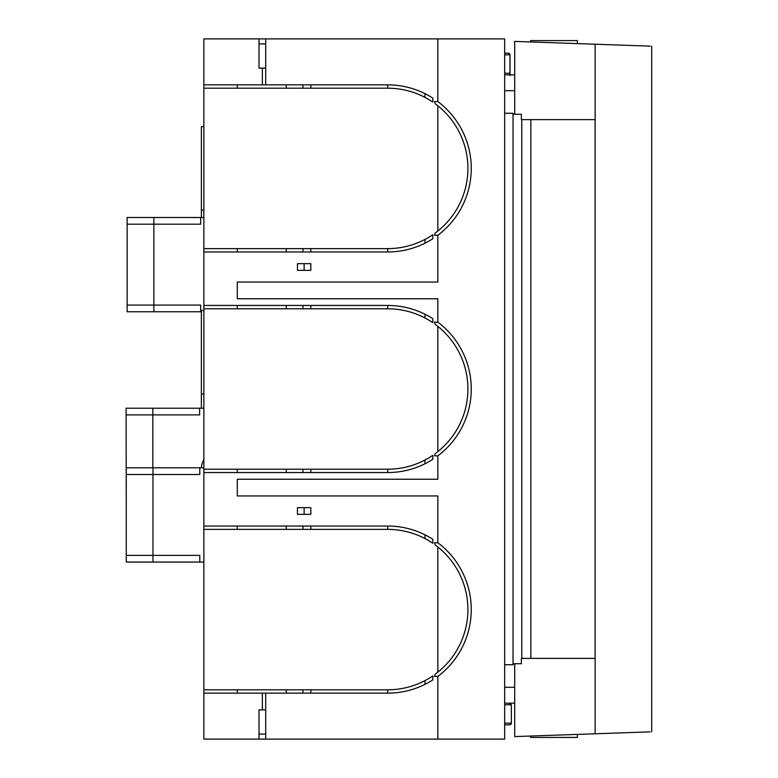 <?xml version="1.0" encoding="UTF-8"?>
<svg xmlns="http://www.w3.org/2000/svg" width="778" height="778" viewBox="0 0 778 778"><rect width="100%" height="100%" fill="white"/><g stroke="black" fill="none" stroke-linecap="round" stroke-linejoin="round"><path stroke-width="1.17" d="M513.023 663.731L521.386 663.731L521.386 658.383L595.16 658.383L595.16 733.78L514.696 736.591L514.696 663.731M650.184 46.135L595.16 44.22L595.16 119.618L521.386 119.618L521.386 114.269L513.023 114.269M521.795 119.618L521.795 658.383M615.884 733.061L616.633 733.032M530.577 736.037L530.577 737.427L577.364 737.427L577.364 734.403M535.731 735.862L531.724 735.998M553.965 735.22C523.788 736.28 523.788 736.28 553.965 735.22M615.884 44.939L616.633 44.968M530.577 41.963L530.577 40.573L577.364 40.573L577.364 43.597M535.731 42.138L531.724 42.002M553.965 42.78C523.788 41.72 523.788 41.72 553.965 42.78M595.16 44.22L514.696 41.409L514.696 114.269M650.184 731.865L595.16 733.78M651.701 731.806L651.701 46.194M504.669 664.733L513.023 664.733L513.023 113.267L504.669 113.267M437.829 676.432L434.484 676.432L435.223 674.205A80.212 80.212 0 0 0 437.829 672.202L437.829 546.973A80.212 80.212 0 0 0 435.223 544.97L434.484 542.743L437.829 542.743A83.557 83.557 0 0 1 437.829 676.432L437.829 739.1L504.669 739.1L504.669 38.9L203.865 38.9L203.865 88.196L387.697 88.196L387.697 84.86L265.697 84.86L265.697 38.9M514.696 74.834L504.669 74.834M514.696 90.705L504.669 90.705M514.696 687.295L504.669 687.295M514.696 703.166L504.669 703.166M434.484 101.568L437.829 101.568A83.557 83.557 0 0 1 437.829 235.257L434.484 235.257L435.223 233.03A80.212 80.212 0 0 0 437.829 231.027L437.829 105.798A80.212 80.212 0 0 0 435.223 103.795L434.484 101.568L435.223 103.795M237.29 282.044L437.829 282.044L237.29 282.044L237.29 298.762L437.829 298.762L237.29 298.762M434.484 322.15L437.829 322.15A83.557 83.557 0 0 1 437.829 455.85L434.484 455.85L435.223 453.623A80.212 80.212 0 0 0 437.829 451.619L437.829 326.381A80.212 80.212 0 0 0 435.223 324.377L434.484 322.15L435.223 324.377M237.29 479.238L437.829 479.238L237.29 479.238L237.29 495.956L437.829 495.956L237.29 495.956M434.484 542.743L435.223 544.97M437.829 542.743L437.829 495.956M437.829 479.238L437.829 455.85M437.829 322.15L437.829 298.762M437.829 282.044L437.829 235.257M437.829 101.568L437.829 38.9M424.963 93.623L424.963 97.376A80.212 80.212 0 0 1 432.811 102.093L432.811 98.086A83.557 83.557 0 0 0 387.697 84.86M424.963 97.376A80.212 80.212 0 0 0 387.697 88.196M203.865 88.196L203.865 251.965L387.697 251.965A83.557 83.557 0 0 0 432.811 238.739L432.811 234.732A80.212 80.212 0 0 1 387.697 248.629L203.865 248.629M424.963 314.215L424.963 317.969A80.212 80.212 0 0 1 432.811 322.675L432.811 318.679A83.557 83.557 0 0 0 387.697 305.443L203.865 305.443L203.865 251.965M424.963 317.969A80.212 80.212 0 0 0 387.697 308.788L387.697 305.443M203.865 305.443L203.865 308.788L387.697 308.788M203.865 308.788L203.865 472.557L387.697 472.557A83.557 83.557 0 0 0 432.811 459.321L432.811 455.325A80.212 80.212 0 0 1 387.697 469.212L203.865 469.212M424.963 534.807L424.963 538.561A80.212 80.212 0 0 1 432.811 543.268L432.811 539.261A83.557 83.557 0 0 0 387.697 526.035L203.865 526.035L203.865 472.557M424.963 538.561A80.212 80.212 0 0 0 387.697 529.371L387.697 526.035M203.865 526.035L203.865 529.371L387.697 529.371M203.865 529.371L203.865 693.14L262.361 693.14L262.361 709.857L265.697 709.857M424.963 684.377L424.963 680.624A80.212 80.212 0 0 1 387.697 689.804L203.865 689.804M424.963 680.624A80.212 80.212 0 0 0 432.811 675.907L432.811 679.914A83.557 83.557 0 0 1 387.697 693.14L262.361 693.14M437.829 739.1L265.697 739.1L265.697 693.14M265.697 734.082L259.016 734.082M262.361 709.857L259.016 709.857L259.016 739.1L265.697 739.1M259.016 739.1L203.865 739.1L203.865 693.14M265.697 43.918L259.016 43.918M259.016 38.9L259.016 68.143L262.361 68.143L262.361 84.86L203.865 84.86M437.829 326.381A80.212 80.212 0 0 1 435.223 453.623L434.484 455.85M435.223 233.03L434.484 235.257M265.697 84.86L262.361 84.86M310.821 84.86L310.821 88.196L302.963 88.196L302.963 84.86M286.255 84.86L286.255 88.196L266.037 88.196M237.29 84.86L237.29 88.196M237.29 251.965L237.29 248.629M302.963 251.965L302.963 248.629M286.255 251.965L286.255 248.629M310.821 248.629L310.821 251.965M424.963 243.193L424.963 239.439M310.821 308.788L310.821 305.443M286.255 308.788L286.255 305.443M302.963 308.788L302.963 305.443M237.29 308.788L237.29 305.443M237.29 472.557L237.29 469.212M302.963 472.557L302.963 469.212M286.255 472.557L286.255 469.212M310.821 469.212L310.821 472.557M424.963 463.785L424.963 460.031M310.821 529.371L310.821 526.035M286.255 529.371L286.255 526.035M302.963 529.371L302.963 526.035M237.29 529.371L237.29 526.035M237.29 689.804L237.29 693.14M310.821 693.14L310.821 689.804L302.963 689.804L302.963 693.14M266.037 689.804L286.255 689.804L286.255 693.14M435.223 674.205L434.484 676.432M304.14 507.645L310.821 507.645L310.821 514.336L297.449 514.336L297.449 507.645L304.14 507.645L304.14 514.336M297.449 263.664L310.821 263.664L310.821 270.355L297.449 270.355L297.449 263.664M437.829 546.973A80.212 80.212 0 0 1 437.829 672.202M437.829 105.798A80.212 80.212 0 0 1 437.829 231.027M265.697 68.143L262.361 68.143M304.14 263.664L304.14 270.355M504.669 704.79L511.36 704.722L509.697 703.079M504.669 73.21L510.018 73.258L510.018 54.849L510.018 75.583M509.357 74.912L509.96 73.258L509.93 54.304A1.673 1.673 0 0 0 509.502 53.643A1.673 1.673 0 0 1 509.93 54.314M504.669 54.81L509.96 54.849L508.452 53.186L504.669 53.147L508.365 53.176L510.018 54.849M511.36 704.722L511.36 723.141L509.697 724.804L504.669 724.853M511.36 723.141A1.673 1.673 0 0 1 509.697 724.804A1.673 1.673 0 0 0 511.36 723.141L504.669 723.19M201.366 408.217L201.366 310.461L203.865 310.461M201.366 394.018L203.865 394.018M203.865 210.186L201.385 210.186L201.385 217.5M201.385 126.629L201.385 210.186L201.385 126.629L203.865 126.629M203.865 562.056L199.781 562.056L199.781 555.366L126.25 555.366L126.25 474.492L199.781 474.492L199.781 467.802L126.25 467.802L126.25 474.492M203.865 467.802L199.781 467.802M199.781 562.056L126.25 562.056L126.25 555.366M203.865 408.217L199.635 408.217L199.635 414.898L126.104 414.898L126.25 502.471M199.635 408.217L126.104 408.217L126.104 414.898M201.366 311.754L200.666 311.754L200.666 305.073L127.135 305.073L127.135 224.19L200.666 224.19L200.666 217.5L127.135 217.5L127.135 224.19M203.865 217.5L200.666 217.5M200.666 311.754L127.135 311.754L127.135 305.073M201.414 467.802A20.053 20.053 0 0 1 203.865 459.506M530.859 119.618L530.859 658.383M387.697 248.629L387.697 251.965M387.697 469.212L387.697 472.557M387.697 689.804L387.697 693.14M509.697 704.742L509.697 703.166M152.984 467.802L152.984 562.056M152.838 408.217L152.838 467.802M153.869 217.5L153.869 311.754M595.082 119.618L595.082 658.383M509.532 53.672L508.9 53.274"/></g></svg>
